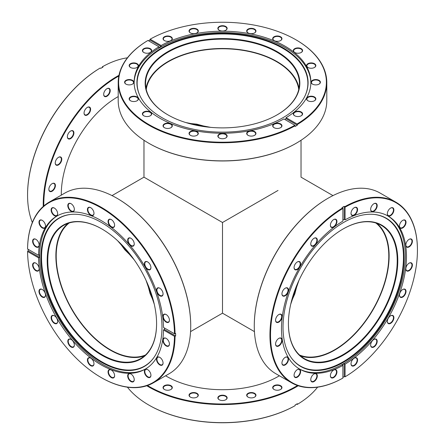 <?xml version="1.0" encoding="UTF-8"?>
<svg xmlns="http://www.w3.org/2000/svg" width="445" height="445" viewBox="0 0 445 445"><rect width="100%" height="100%" fill="white"/><g stroke="black" fill="none" stroke-linecap="round" stroke-linejoin="round"><path stroke-width="0.67" d="M134.234 259.88L117.602 240.712M154.282 304.235L145.999 280.25M69.209 222.967A76.468 44.15 -120 0 0 61.154 285.034A76.468 44.15 -120 0 0 110.277 349.731A76.468 44.15 -120 0 0 145.448 355.021M299.001 280.25L290.719 304.235M299.552 355.021A76.468 44.15 120 0 0 334.723 349.731A76.468 44.15 120 0 0 383.846 285.034A76.468 44.15 120 0 0 375.791 222.967M185.826 122.553L210.73 127.37M298.745 89.512A76.468 44.15 0 0 0 276.573 61.694A76.468 44.15 0 0 0 195.984 51.503A76.468 44.15 0 0 0 146.255 89.512M190.56 331.62L222.5 313.18L222.5 222.5L143.969 177.16L143.969 140.281M278.03 190.438L222.5 222.5M351.661 224.814A77.347 44.656 -60 0 1 397.124 270.821A77.347 44.656 -60 0 1 334.551 359.449A77.347 44.656 -60 0 1 288.416 323.71A77.347 44.656 -60 0 1 343.106 228.98A77.347 44.656 -60 0 1 351.661 224.814M288.416 323.537A76.935 44.417 120 0 0 304.347 358.592A76.935 44.417 120 0 0 334.306 358.92A76.935 44.417 120 0 0 391.289 292.499A76.935 44.417 120 0 0 381.282 225.337A76.935 44.417 120 0 0 351.328 225.009A76.935 44.417 120 0 0 342.962 229.064M254.273 325.835A103.885 59.98 -60 0 1 254.273 325.662A103.885 59.98 -60 0 1 327.731 198.431A103.885 59.98 -60 0 1 327.876 198.348M395.839 202.147L380.169 193.097A104.297 60.214 120 0 0 339.557 192.652A104.297 60.214 120 0 0 328.021 198.264A104.297 60.214 120 0 0 254.273 326.001A104.297 60.214 120 0 0 275.872 373.744L291.542 382.789A104.297 60.214 -60 0 1 275.349 299.919A104.297 60.214 -60 0 1 342.594 207.948L342.016 207.615A104.297 60.214 -60 0 1 344.202 206.352L344.78 206.686A104.297 60.214 -60 0 1 355.227 201.696A104.297 60.214 -60 0 1 395.839 202.147A104.297 60.214 -60 0 1 417.438 249.89A104.297 60.214 -60 0 1 417.438 250.057M314.554 373.739A4.639 2.676 -60 0 1 317.279 376.498A4.639 2.676 -60 0 1 313.525 381.81A4.639 2.676 -60 0 1 310.76 379.668A4.639 2.676 -60 0 1 314.042 373.989A4.639 2.676 -60 0 1 314.554 373.739M310.76 379.541A4.328 2.498 120 0 0 311.656 381.398A4.328 2.498 120 0 0 313.341 381.415A4.328 2.498 120 0 0 316.551 377.683A4.328 2.498 120 0 0 315.983 373.9A4.328 2.498 120 0 0 314.298 373.883A4.328 2.498 120 0 0 313.931 374.056M297.861 369.372A4.639 2.676 -60 0 1 300.586 372.131A4.639 2.676 -60 0 1 296.832 377.443A4.639 2.676 -60 0 1 294.067 375.302A4.639 2.676 -60 0 1 297.349 369.623A4.639 2.676 -60 0 1 297.861 369.372M294.067 375.174A4.328 2.498 120 0 0 294.963 377.032A4.328 2.498 120 0 0 296.648 377.049A4.328 2.498 120 0 0 299.858 373.316A4.328 2.498 120 0 0 299.29 369.534A4.328 2.498 120 0 0 297.605 369.517A4.328 2.498 120 0 0 297.238 369.689M279.354 338.122A4.639 2.676 -60 0 1 282.08 340.881A4.639 2.676 -60 0 1 278.331 346.193A4.639 2.676 -60 0 1 275.561 344.052A4.639 2.676 -60 0 1 278.843 338.372A4.639 2.676 -60 0 1 279.354 338.122M275.566 343.918A4.328 2.498 120 0 0 276.462 345.782A4.328 2.498 120 0 0 278.147 345.798A4.328 2.498 120 0 0 281.351 342.06A4.328 2.498 120 0 0 280.789 338.283A4.328 2.498 120 0 0 279.104 338.261A4.328 2.498 120 0 0 278.731 338.439M285.729 357.101A4.639 2.676 -60 0 1 288.455 359.86A4.639 2.676 -60 0 1 284.705 365.173A4.639 2.676 -60 0 1 281.941 363.031A4.639 2.676 -60 0 1 285.217 357.352A4.639 2.676 -60 0 1 285.729 357.101M281.941 362.897A4.328 2.498 120 0 0 282.836 364.761A4.328 2.498 120 0 0 284.522 364.778A4.328 2.498 120 0 0 287.726 361.04A4.328 2.498 120 0 0 287.164 357.263A4.328 2.498 120 0 0 285.479 357.24A4.328 2.498 120 0 0 285.106 357.418M279.354 314.292A4.639 2.676 -60 0 1 282.08 317.051A4.639 2.676 -60 0 1 278.331 322.369A4.639 2.676 -60 0 1 275.561 320.222A4.639 2.676 -60 0 1 278.843 314.543A4.639 2.676 -60 0 1 279.354 314.292M275.566 320.094A4.328 2.498 120 0 0 276.462 321.952A4.328 2.498 120 0 0 278.147 321.974A4.328 2.498 120 0 0 281.351 318.236A4.328 2.498 120 0 0 280.789 314.454A4.328 2.498 120 0 0 279.104 314.437A4.328 2.498 120 0 0 278.731 314.609M285.729 287.954A4.639 2.676 -60 0 1 288.455 290.713A4.639 2.676 -60 0 1 284.705 296.025A4.639 2.676 -60 0 1 281.941 293.884A4.639 2.676 -60 0 1 285.217 288.204A4.639 2.676 -60 0 1 285.729 287.954M281.941 293.756A4.328 2.498 120 0 0 282.836 295.614A4.328 2.498 120 0 0 284.522 295.63A4.328 2.498 120 0 0 287.726 291.892A4.328 2.498 120 0 0 287.164 288.115A4.328 2.498 120 0 0 285.479 288.099A4.328 2.498 120 0 0 285.106 288.271M297.861 261.677A4.639 2.676 -60 0 1 300.586 264.436A4.639 2.676 -60 0 1 296.832 269.748A4.639 2.676 -60 0 1 294.067 267.606A4.639 2.676 -60 0 1 297.349 261.927A4.639 2.676 -60 0 1 297.861 261.677M294.067 267.473A4.328 2.498 120 0 0 294.963 269.336A4.328 2.498 120 0 0 296.648 269.353A4.328 2.498 120 0 0 299.858 265.615A4.328 2.498 120 0 0 299.29 261.838A4.328 2.498 120 0 0 297.605 261.816A4.328 2.498 120 0 0 297.238 261.994M314.554 238.031A4.639 2.676 -60 0 1 317.279 240.79A4.639 2.676 -60 0 1 313.525 246.107A4.639 2.676 -60 0 1 310.76 243.96A4.639 2.676 -60 0 1 314.042 238.281A4.639 2.676 -60 0 1 314.554 238.031M310.76 243.832A4.328 2.498 120 0 0 311.656 245.69A4.328 2.498 120 0 0 313.341 245.712A4.328 2.498 120 0 0 316.551 241.974A4.328 2.498 120 0 0 315.983 238.192A4.328 2.498 120 0 0 314.298 238.175A4.328 2.498 120 0 0 313.931 238.348M334.178 219.34A4.639 2.676 -60 0 1 336.904 222.1A4.639 2.676 -60 0 1 333.149 227.412A4.639 2.676 -60 0 1 330.385 225.27A4.639 2.676 -60 0 1 333.667 219.591A4.639 2.676 -60 0 1 334.178 219.34M330.385 225.142A4.328 2.498 120 0 0 331.28 227A4.328 2.498 120 0 0 332.966 227.017A4.328 2.498 120 0 0 336.175 223.279A4.328 2.498 120 0 0 335.608 219.502A4.328 2.498 120 0 0 333.922 219.485A4.328 2.498 120 0 0 333.555 219.658M354.81 207.426A4.639 2.676 -60 0 1 357.535 210.185A4.639 2.676 -60 0 1 353.786 215.502A4.639 2.676 -60 0 1 351.016 213.355A4.639 2.676 -60 0 1 354.298 207.676A4.639 2.676 -60 0 1 354.81 207.426M351.022 213.227A4.328 2.498 120 0 0 351.917 215.085A4.328 2.498 120 0 0 353.603 215.102A4.328 2.498 120 0 0 356.807 211.369A4.328 2.498 120 0 0 356.245 207.587A4.328 2.498 120 0 0 354.559 207.57A4.328 2.498 120 0 0 354.187 207.743M374.434 203.46A4.639 2.676 -60 0 1 377.16 206.219A4.639 2.676 -60 0 1 373.411 211.531A4.639 2.676 -60 0 1 370.641 209.389A4.639 2.676 -60 0 1 373.922 203.71A4.639 2.676 -60 0 1 374.434 203.46M370.646 209.261A4.328 2.498 120 0 0 371.542 211.119A4.328 2.498 120 0 0 373.227 211.136A4.328 2.498 120 0 0 376.431 207.398A4.328 2.498 120 0 0 375.869 203.621A4.328 2.498 120 0 0 374.184 203.604A4.328 2.498 120 0 0 373.811 203.777M391.127 207.826A4.639 2.676 -60 0 1 393.853 210.585A4.639 2.676 -60 0 1 390.104 215.897A4.639 2.676 -60 0 1 387.334 213.756A4.639 2.676 -60 0 1 390.615 208.076A4.639 2.676 -60 0 1 391.127 207.826M387.339 213.628A4.328 2.498 120 0 0 388.235 215.486A4.328 2.498 120 0 0 389.92 215.502A4.328 2.498 120 0 0 393.124 211.764A4.328 2.498 120 0 0 392.562 207.987A4.328 2.498 120 0 0 390.877 207.971A4.328 2.498 120 0 0 390.504 208.143M403.259 220.103A4.639 2.676 -60 0 1 405.985 222.862A4.639 2.676 -60 0 1 402.23 228.174A4.639 2.676 -60 0 1 399.465 226.032A4.639 2.676 -60 0 1 402.742 220.353A4.639 2.676 -60 0 1 403.259 220.103M399.465 225.899A4.328 2.498 120 0 0 400.361 227.757A4.328 2.498 120 0 0 402.046 227.779A4.328 2.498 120 0 0 405.25 224.041A4.328 2.498 120 0 0 404.689 220.264A4.328 2.498 120 0 0 403.003 220.242A4.328 2.498 120 0 0 402.63 220.414M409.634 239.082A4.639 2.676 -60 0 1 412.359 241.835A4.639 2.676 -60 0 1 408.605 247.153A4.639 2.676 -60 0 1 405.84 245.011A4.639 2.676 -60 0 1 409.122 239.327A4.639 2.676 -60 0 1 409.634 239.082M405.84 244.878A4.328 2.498 120 0 0 406.736 246.736A4.328 2.498 120 0 0 408.421 246.758A4.328 2.498 120 0 0 411.631 243.02A4.328 2.498 120 0 0 411.063 239.243A4.328 2.498 120 0 0 409.378 239.221A4.328 2.498 120 0 0 409.011 239.393M409.634 262.906A4.639 2.676 -60 0 1 412.359 265.665A4.639 2.676 -60 0 1 408.605 270.977A4.639 2.676 -60 0 1 405.84 268.836A4.639 2.676 -60 0 1 409.122 263.156A4.639 2.676 -60 0 1 409.634 262.906M405.84 268.708A4.328 2.498 120 0 0 406.736 270.566A4.328 2.498 120 0 0 408.421 270.582A4.328 2.498 120 0 0 411.631 266.844A4.328 2.498 120 0 0 411.063 263.067A4.328 2.498 120 0 0 409.378 263.051A4.328 2.498 120 0 0 409.011 263.223M403.259 289.244A4.639 2.676 -60 0 1 405.985 292.003A4.639 2.676 -60 0 1 402.23 297.321A4.639 2.676 -60 0 1 399.465 295.174A4.639 2.676 -60 0 1 402.742 289.495A4.639 2.676 -60 0 1 403.259 289.244M399.465 295.046A4.328 2.498 120 0 0 400.361 296.904A4.328 2.498 120 0 0 402.046 296.926A4.328 2.498 120 0 0 405.25 293.188A4.328 2.498 120 0 0 404.689 289.406A4.328 2.498 120 0 0 403.003 289.389A4.328 2.498 120 0 0 402.63 289.561M391.127 315.527A4.639 2.676 -60 0 1 393.853 318.286A4.639 2.676 -60 0 1 390.104 323.598A4.639 2.676 -60 0 1 387.334 321.457A4.639 2.676 -60 0 1 390.615 315.772A4.639 2.676 -60 0 1 391.127 315.527M387.339 321.323A4.328 2.498 120 0 0 388.235 323.181A4.328 2.498 120 0 0 389.92 323.204A4.328 2.498 120 0 0 393.124 319.466A4.328 2.498 120 0 0 392.562 315.689A4.328 2.498 120 0 0 390.877 315.666A4.328 2.498 120 0 0 390.504 315.839M374.434 339.168A4.639 2.676 -60 0 1 377.16 341.927A4.639 2.676 -60 0 1 373.411 347.239A4.639 2.676 -60 0 1 370.641 345.098A4.639 2.676 -60 0 1 373.922 339.418A4.639 2.676 -60 0 1 374.434 339.168M370.646 344.97A4.328 2.498 120 0 0 371.542 346.827A4.328 2.498 120 0 0 373.227 346.844A4.328 2.498 120 0 0 376.431 343.106A4.328 2.498 120 0 0 375.869 339.329A4.328 2.498 120 0 0 374.184 339.312A4.328 2.498 120 0 0 373.811 339.485M354.81 357.858A4.639 2.676 -60 0 1 357.535 360.617A4.639 2.676 -60 0 1 353.786 365.935A4.639 2.676 -60 0 1 351.016 363.788A4.639 2.676 -60 0 1 354.298 358.108A4.639 2.676 -60 0 1 354.81 357.858M351.022 363.66A4.328 2.498 120 0 0 351.917 365.517A4.328 2.498 120 0 0 353.603 365.54A4.328 2.498 120 0 0 356.807 361.802A4.328 2.498 120 0 0 356.245 358.019A4.328 2.498 120 0 0 354.559 358.003A4.328 2.498 120 0 0 354.187 358.175M334.178 369.773A4.639 2.676 -60 0 1 336.904 372.532A4.639 2.676 -60 0 1 333.149 377.844A4.639 2.676 -60 0 1 330.385 375.702A4.639 2.676 -60 0 1 333.667 370.023A4.639 2.676 -60 0 1 334.178 369.773M330.385 375.574A4.328 2.498 120 0 0 331.28 377.432A4.328 2.498 120 0 0 332.966 377.449A4.328 2.498 120 0 0 336.175 373.711A4.328 2.498 120 0 0 335.608 369.934A4.328 2.498 120 0 0 333.922 369.917A4.328 2.498 120 0 0 333.555 370.09M353.013 217.894A85.59 49.417 -60 0 1 373.883 214.395A85.59 49.417 -60 0 1 400.578 282.831A85.59 49.417 -60 0 1 334.078 366.875A85.59 49.417 -60 0 1 291.175 357.652A85.59 49.417 -60 0 1 293.639 281.657A85.59 49.417 -60 0 1 353.013 217.894M373.622 214.373A85.368 49.284 -60 0 1 399.944 282.798A85.368 49.284 -60 0 1 333.661 366.424A85.368 49.284 -60 0 1 291.024 357.441M387.589 215.775A88.371 51.025 -60 0 1 398.32 293.11A88.371 51.025 -60 0 1 333.055 368.883A88.371 51.025 -60 0 1 299.224 368.833M342.594 207.948L342.889 208.455L342.889 221.12A88.371 51.025 -60 0 0 286.04 299.057A88.371 51.025 -60 0 0 299.797 369.172A88.371 51.025 -60 0 0 334.206 369.55A88.371 51.025 -60 0 0 342.889 365.412L342.016 364.911A88.371 51.025 120 0 0 344.202 363.648L345.075 364.149A88.371 51.025 -60 0 0 401.918 286.213A88.371 51.025 -60 0 0 388.168 216.103A88.371 51.025 -60 0 0 353.758 215.725A88.371 51.025 -60 0 0 345.075 219.858L345.075 207.192L344.78 206.686M342.889 208.455A103.885 59.98 120 0 0 270.71 328.916A103.885 59.98 120 0 0 332.487 383.05A103.885 59.98 120 0 0 342.889 378.078L342.594 378.25A104.297 60.214 -60 0 1 332.154 383.24A104.297 60.214 -60 0 1 291.542 382.789M300.52 355.883A76.935 44.417 120 0 0 326.218 354.248A76.935 44.417 120 0 0 381.832 291.525A76.935 44.417 120 0 0 377.026 223.373M342.889 365.412L342.889 378.078M345.075 207.192A103.885 59.98 120 0 1 417.438 250.229A103.885 59.98 120 0 1 345.075 376.815L344.202 376.648A104.297 60.214 -60 0 1 342.889 377.416M345.075 376.815L345.075 364.149M345.075 219.858L344.202 219.357A88.371 51.025 120 0 0 342.889 220.103M344.202 376.648L344.202 363.648M344.202 219.357L344.202 206.352M61.31 195.133A79.149 45.696 -60 0 1 61.304 194.059A79.149 45.696 -60 0 1 108.513 102.973A79.149 45.696 -60 0 1 117.269 97.121A79.149 45.696 -60 0 1 118.203 96.593A78.737 45.457 120 0 0 117.124 97.205M118.815 76.05A103.885 59.98 120 0 0 105.776 84.606A103.885 59.98 120 0 0 43.827 205.929M43.254 206.436A104.297 60.214 -60 0 1 105.443 84.127A104.297 60.214 -60 0 1 118.965 75.305M86.814 107.735A4.639 2.676 -60 0 1 87.331 107.39A4.639 2.676 -60 0 1 90.596 108.992A4.639 2.676 -60 0 1 87.843 114.621A4.639 2.676 -60 0 1 84.049 113.075A4.639 2.676 -60 0 1 86.814 107.735M84.049 112.941A4.328 2.498 120 0 0 84.945 114.799A4.328 2.498 120 0 0 87.587 114.265A4.328 2.498 120 0 0 90.023 110.466A4.328 2.498 120 0 0 89.273 107.306A4.328 2.498 120 0 0 87.22 107.456M70.121 131.375A4.639 2.676 -60 0 1 70.638 131.036A4.639 2.676 -60 0 1 73.903 132.638A4.639 2.676 -60 0 1 71.15 138.267A4.639 2.676 -60 0 1 67.356 136.715A4.639 2.676 -60 0 1 70.121 131.375M67.356 136.587A4.328 2.498 120 0 0 68.252 138.445A4.328 2.498 120 0 0 70.894 137.911A4.328 2.498 120 0 0 73.33 134.106A4.328 2.498 120 0 0 72.579 130.947A4.328 2.498 120 0 0 70.527 131.103M51.62 183.996A4.639 2.676 -60 0 1 52.132 183.652A4.639 2.676 -60 0 1 55.402 185.254A4.639 2.676 -60 0 1 52.644 190.883A4.639 2.676 -60 0 1 48.85 189.336A4.639 2.676 -60 0 1 51.62 183.996M48.855 189.203A4.328 2.498 120 0 0 49.745 191.061A4.328 2.498 120 0 0 52.393 190.527A4.328 2.498 120 0 0 54.824 186.728A4.328 2.498 120 0 0 54.079 183.568A4.328 2.498 120 0 0 52.02 183.718M57.995 157.658A4.639 2.676 -60 0 1 58.506 157.313A4.639 2.676 -60 0 1 61.777 158.915A4.639 2.676 -60 0 1 59.018 164.544A4.639 2.676 -60 0 1 55.23 162.992A4.639 2.676 -60 0 1 57.995 157.658M55.23 162.864A4.328 2.498 120 0 0 56.126 164.722A4.328 2.498 120 0 0 58.768 164.188A4.328 2.498 120 0 0 61.199 160.384A4.328 2.498 120 0 0 60.453 157.224A4.328 2.498 120 0 0 58.395 157.38M106.438 89.045A4.639 2.676 -60 0 1 106.95 88.7A4.639 2.676 -60 0 1 110.221 90.302A4.639 2.676 -60 0 1 107.468 95.931A4.639 2.676 -60 0 1 103.674 94.379A4.639 2.676 -60 0 1 106.438 89.045M103.674 94.251A4.328 2.498 120 0 0 104.569 96.109A4.328 2.498 120 0 0 107.212 95.575A4.328 2.498 120 0 0 109.642 91.77A4.328 2.498 120 0 0 108.897 88.611A4.328 2.498 120 0 0 106.839 88.766M27.562 194.943A103.885 59.98 -60 0 1 27.562 194.771A103.885 59.98 -60 0 1 89.528 75.222A103.885 59.98 -60 0 1 99.925 68.185L100.22 68.013A104.297 60.214 120 0 0 89.773 75.083A104.297 60.214 120 0 0 27.562 195.11A104.297 60.214 120 0 0 32.34 222.5M127.42 57.817A104.297 60.214 120 0 0 102.406 66.75L102.984 67.089A104.297 60.214 120 0 0 100.798 68.352L100.22 68.013M102.406 66.75L102.111 67.584M61.304 193.892A78.737 45.457 120 0 0 61.315 195.127M147.512 385.52A103.885 59.975 0 0 0 297.488 385.52M298.211 385.765A104.297 60.214 180 0 1 146.789 385.765M163.927 385.999A4.639 2.676 180 0 1 170.402 385.409A4.639 2.676 180 0 1 171.431 389.147A4.639 2.676 180 0 1 170.958 389.47A4.639 2.676 180 0 1 164.4 389.47A4.639 2.676 180 0 1 163.927 385.999M170.847 389.531A4.328 2.498 0 0 0 171.18 389.297A4.328 2.498 0 0 0 172.009 387.829A4.328 2.498 0 0 0 169.017 385.448A4.328 2.498 0 0 0 164.177 386.36A4.328 2.498 0 0 0 163.348 387.829A4.328 2.498 0 0 0 164.511 389.531M189.926 393.647A4.639 2.676 180 0 1 196.406 393.057A4.639 2.676 180 0 1 197.43 396.795A4.639 2.676 180 0 1 196.957 397.118A4.639 2.676 180 0 1 190.399 397.118A4.639 2.676 180 0 1 189.926 393.647M196.846 397.179A4.328 2.498 0 0 0 197.18 396.946A4.328 2.498 0 0 0 198.008 395.477A4.328 2.498 0 0 0 195.016 393.096A4.328 2.498 0 0 0 190.176 394.009A4.328 2.498 0 0 0 189.347 395.477A4.328 2.498 0 0 0 190.51 397.179M218.745 396.284A4.639 2.676 180 0 1 225.226 395.694A4.639 2.676 180 0 1 226.255 399.432A4.639 2.676 180 0 1 225.782 399.749A4.639 2.676 180 0 1 219.218 399.749A4.639 2.676 180 0 1 218.745 396.284M225.665 399.816A4.328 2.498 0 0 0 226.004 399.577A4.328 2.498 0 0 0 226.828 398.108A4.328 2.498 0 0 0 223.835 395.733A4.328 2.498 0 0 0 218.996 396.64A4.328 2.498 0 0 0 218.172 398.108A4.328 2.498 0 0 0 219.335 399.816M247.57 393.647A4.639 2.676 180 0 1 254.045 393.057A4.639 2.676 180 0 1 255.074 396.795A4.639 2.676 180 0 1 254.601 397.118A4.639 2.676 180 0 1 248.043 397.118A4.639 2.676 180 0 1 247.57 393.647M254.49 397.179A4.328 2.498 0 0 0 254.824 396.946A4.328 2.498 0 0 0 255.653 395.477A4.328 2.498 0 0 0 252.66 393.096A4.328 2.498 0 0 0 247.821 394.009A4.328 2.498 0 0 0 246.992 395.477A4.328 2.498 0 0 0 248.154 397.179M273.569 385.999A4.639 2.676 180 0 1 280.05 385.409A4.639 2.676 180 0 1 281.073 389.147A4.639 2.676 180 0 1 280.6 389.47A4.639 2.676 180 0 1 274.042 389.47A4.639 2.676 180 0 1 273.569 385.999M280.489 389.531A4.328 2.498 0 0 0 280.823 389.297A4.328 2.498 0 0 0 281.652 387.829A4.328 2.498 0 0 0 278.659 385.448A4.328 2.498 0 0 0 273.82 386.36A4.328 2.498 0 0 0 272.991 387.829A4.328 2.498 0 0 0 274.153 389.531M127.42 387.183A104.297 60.214 0 0 0 148.752 405.017A104.297 60.214 0 0 0 295.146 405.645L295.146 404.972A104.297 60.214 0 0 0 297.332 403.71L297.332 404.383A104.297 60.214 0 0 0 306.878 397.83A104.297 60.214 0 0 0 317.58 387.183M295.146 405.645L294.857 405.812A103.885 59.975 180 0 1 149.042 405.184A103.885 59.975 180 0 1 148.897 405.1M279.393 375.78A79.149 45.696 180 0 1 278.47 376.32A79.149 45.696 180 0 1 166.53 376.32A79.149 45.696 180 0 1 165.607 375.78M296.465 404.216L297.332 404.383M165.612 375.775A78.737 45.457 0 0 0 166.68 376.403M278.32 376.403A78.737 45.457 0 0 0 279.388 375.775M177.038 47.109A77.347 44.656 180 0 1 281.312 54.234A77.347 44.656 180 0 1 277.19 114.81A77.347 44.656 180 0 1 267.962 119.36A77.347 44.656 180 0 1 167.81 114.81A77.347 44.656 180 0 1 177.038 47.109M277.046 114.893A76.935 44.417 0 0 0 299.435 83.571A76.935 44.417 0 0 0 257.427 43.994A76.935 44.417 0 0 0 177.277 47.637A76.935 44.417 0 0 0 145.565 83.571A76.935 44.417 0 0 0 167.954 114.893M296.103 143.318A103.885 59.975 180 0 1 295.958 143.401A103.885 59.975 180 0 1 283.56 149.514A103.885 59.975 180 0 1 149.042 143.401A103.885 59.975 180 0 1 148.897 143.318M118.203 82.564L118.203 100.653A104.297 60.214 0 0 0 148.752 143.229A104.297 60.214 0 0 0 283.804 149.37A104.297 60.214 0 0 0 296.248 143.229A104.297 60.214 0 0 0 326.797 100.653L326.797 82.564A104.297 60.214 180 0 1 297.332 124.505L297.332 125.178A104.297 60.214 180 0 1 295.146 126.441L295.146 125.768A104.297 60.214 180 0 1 283.804 131.275A104.297 60.214 180 0 1 175.152 136.215A104.297 60.214 180 0 1 118.203 82.564A104.297 60.214 180 0 1 147.668 40.617L147.957 40.45L158.926 46.786A88.371 51.019 180 0 0 134.129 82.225A88.371 51.019 180 0 0 182.378 127.687A88.371 51.019 180 0 0 274.443 123.504A88.371 51.019 180 0 0 283.888 118.926L294.857 125.262L295.146 125.768M248.594 131.269A4.639 2.676 180 0 1 254.846 131.698A4.639 2.676 180 0 1 254.601 135.33A4.639 2.676 180 0 1 254.045 135.603A4.639 2.676 180 0 1 248.043 135.33A4.639 2.676 180 0 1 248.594 131.269M254.49 135.397A4.328 2.498 0 0 0 255.653 133.689A4.328 2.498 0 0 0 253.288 131.464A4.328 2.498 0 0 0 248.777 131.67A4.328 2.498 0 0 0 246.992 133.689A4.328 2.498 0 0 0 248.154 135.397M219.774 133.906A4.639 2.676 180 0 1 226.027 134.334A4.639 2.676 180 0 1 225.782 137.967A4.639 2.676 180 0 1 225.226 138.239A4.639 2.676 180 0 1 219.218 137.967A4.639 2.676 180 0 1 219.774 133.906M225.665 138.028A4.328 2.498 0 0 0 226.828 136.326A4.328 2.498 0 0 0 224.464 134.101A4.328 2.498 0 0 0 219.958 134.307A4.328 2.498 0 0 0 218.172 136.326A4.328 2.498 0 0 0 219.335 138.028M164.95 123.621A4.639 2.676 180 0 1 171.203 124.049A4.639 2.676 180 0 1 170.958 127.682A4.639 2.676 180 0 1 170.402 127.954A4.639 2.676 180 0 1 164.4 127.682A4.639 2.676 180 0 1 164.95 123.621M170.847 127.748A4.328 2.498 0 0 0 172.009 126.041A4.328 2.498 0 0 0 169.645 123.816A4.328 2.498 0 0 0 165.134 124.022A4.328 2.498 0 0 0 163.348 126.041A4.328 2.498 0 0 0 164.511 127.748M190.955 131.269A4.639 2.676 180 0 1 197.207 131.698A4.639 2.676 180 0 1 196.957 135.33A4.639 2.676 180 0 1 196.406 135.603A4.639 2.676 180 0 1 190.399 135.33A4.639 2.676 180 0 1 190.955 131.269M196.846 135.397A4.328 2.498 0 0 0 198.008 133.689A4.328 2.498 0 0 0 195.644 131.464A4.328 2.498 0 0 0 191.133 131.67A4.328 2.498 0 0 0 189.347 133.689A4.328 2.498 0 0 0 190.51 135.397M144.319 111.712A4.639 2.676 180 0 1 150.571 112.14A4.639 2.676 180 0 1 150.321 115.772A4.639 2.676 180 0 1 149.77 116.045A4.639 2.676 180 0 1 143.763 115.772A4.639 2.676 180 0 1 144.319 111.712M150.21 115.834A4.328 2.498 0 0 0 151.372 114.131A4.328 2.498 0 0 0 149.008 111.901A4.328 2.498 0 0 0 144.497 112.107A4.328 2.498 0 0 0 142.717 114.131A4.328 2.498 0 0 0 143.88 115.834M131.069 96.699A4.639 2.676 180 0 1 137.321 97.127A4.639 2.676 180 0 1 137.077 100.759A4.639 2.676 180 0 1 136.52 101.032A4.639 2.676 180 0 1 130.518 100.759A4.639 2.676 180 0 1 131.069 96.699M136.96 100.82A4.328 2.498 0 0 0 138.122 99.118A4.328 2.498 0 0 0 135.764 96.893A4.328 2.498 0 0 0 131.253 97.093A4.328 2.498 0 0 0 129.467 99.118A4.328 2.498 0 0 0 130.63 100.82M126.508 80.061A4.639 2.676 180 0 1 132.76 80.484A4.639 2.676 180 0 1 132.51 84.116A4.639 2.676 180 0 1 131.959 84.389A4.639 2.676 180 0 1 125.952 84.116A4.639 2.676 180 0 1 126.508 80.061M132.399 84.183A4.328 2.498 0 0 0 133.561 82.475A4.328 2.498 0 0 0 131.197 80.25A4.328 2.498 0 0 0 126.686 80.456A4.328 2.498 0 0 0 124.9 82.475A4.328 2.498 0 0 0 126.063 84.183M131.069 63.418A4.639 2.676 180 0 1 137.321 63.846A4.639 2.676 180 0 1 137.077 67.479A4.639 2.676 180 0 1 136.52 67.751A4.639 2.676 180 0 1 130.518 67.479A4.639 2.676 180 0 1 131.069 63.418M136.96 67.54A4.328 2.498 0 0 0 138.122 65.838A4.328 2.498 0 0 0 135.764 63.613A4.328 2.498 0 0 0 131.253 63.819A4.328 2.498 0 0 0 129.467 65.838A4.328 2.498 0 0 0 130.63 67.54M144.319 48.41A4.639 2.676 180 0 1 150.571 48.833A4.639 2.676 180 0 1 150.321 52.465A4.639 2.676 180 0 1 149.77 52.738A4.639 2.676 180 0 1 143.763 52.465A4.639 2.676 180 0 1 144.319 48.41M150.21 52.532A4.328 2.498 0 0 0 151.372 50.825A4.328 2.498 0 0 0 149.008 48.6A4.328 2.498 0 0 0 144.497 48.805A4.328 2.498 0 0 0 142.717 50.825A4.328 2.498 0 0 0 143.88 52.532M164.95 36.496A4.639 2.676 180 0 1 171.203 36.924A4.639 2.676 180 0 1 170.958 40.556A4.639 2.676 180 0 1 170.402 40.829A4.639 2.676 180 0 1 164.4 40.556A4.639 2.676 180 0 1 164.95 36.496M170.847 40.617A4.328 2.498 0 0 0 172.009 38.915A4.328 2.498 0 0 0 169.645 36.685A4.328 2.498 0 0 0 165.134 36.89A4.328 2.498 0 0 0 163.348 38.915A4.328 2.498 0 0 0 164.511 40.617M190.955 28.847A4.639 2.676 180 0 1 197.207 29.275A4.639 2.676 180 0 1 196.957 32.908A4.639 2.676 180 0 1 196.406 33.18A4.639 2.676 180 0 1 190.399 32.908A4.639 2.676 180 0 1 190.955 28.847M196.846 32.969A4.328 2.498 0 0 0 198.008 31.267A4.328 2.498 0 0 0 195.644 29.036A4.328 2.498 0 0 0 191.133 29.242A4.328 2.498 0 0 0 189.347 31.267A4.328 2.498 0 0 0 190.51 32.969M219.774 26.21A4.639 2.676 180 0 1 226.027 26.639A4.639 2.676 180 0 1 225.782 30.271A4.639 2.676 180 0 1 225.226 30.544A4.639 2.676 180 0 1 219.218 30.271A4.639 2.676 180 0 1 219.774 26.21M225.665 30.332A4.328 2.498 0 0 0 226.828 28.63A4.328 2.498 0 0 0 224.464 26.405A4.328 2.498 0 0 0 219.958 26.605A4.328 2.498 0 0 0 218.172 28.63A4.328 2.498 0 0 0 219.335 30.332M248.594 28.847A4.639 2.676 180 0 1 254.846 29.275A4.639 2.676 180 0 1 254.601 32.908A4.639 2.676 180 0 1 254.045 33.18A4.639 2.676 180 0 1 248.043 32.908A4.639 2.676 180 0 1 248.594 28.847M254.49 32.969A4.328 2.498 0 0 0 255.653 31.267A4.328 2.498 0 0 0 253.288 29.036A4.328 2.498 0 0 0 248.777 29.242A4.328 2.498 0 0 0 246.992 31.267A4.328 2.498 0 0 0 248.154 32.969M274.598 36.496A4.639 2.676 180 0 1 280.851 36.924A4.639 2.676 180 0 1 280.6 40.556A4.639 2.676 180 0 1 280.05 40.829A4.639 2.676 180 0 1 274.042 40.556A4.639 2.676 180 0 1 274.598 36.496M280.489 40.617A4.328 2.498 0 0 0 281.652 38.915A4.328 2.498 0 0 0 279.288 36.685A4.328 2.498 0 0 0 274.776 36.89A4.328 2.498 0 0 0 272.991 38.915A4.328 2.498 0 0 0 274.153 40.617M295.23 48.41A4.639 2.676 180 0 1 301.482 48.833A4.639 2.676 180 0 1 301.237 52.465A4.639 2.676 180 0 1 300.681 52.738A4.639 2.676 180 0 1 294.679 52.465A4.639 2.676 180 0 1 295.23 48.41M301.12 52.532A4.328 2.498 0 0 0 302.283 50.825A4.328 2.498 0 0 0 299.919 48.6A4.328 2.498 0 0 0 295.413 48.805A4.328 2.498 0 0 0 293.628 50.825A4.328 2.498 0 0 0 294.79 52.532M308.48 63.418A4.639 2.676 180 0 1 314.732 63.846A4.639 2.676 180 0 1 314.482 67.479A4.639 2.676 180 0 1 313.931 67.751A4.639 2.676 180 0 1 307.923 67.479A4.639 2.676 180 0 1 308.48 63.418M314.37 67.54A4.328 2.498 0 0 0 315.533 65.838A4.328 2.498 0 0 0 313.169 63.613A4.328 2.498 0 0 0 308.658 63.819A4.328 2.498 0 0 0 306.878 65.838A4.328 2.498 0 0 0 308.04 67.54M313.041 80.061A4.639 2.676 180 0 1 319.293 80.484A4.639 2.676 180 0 1 319.048 84.116A4.639 2.676 180 0 1 318.492 84.389A4.639 2.676 180 0 1 312.49 84.116A4.639 2.676 180 0 1 313.041 80.061M318.937 84.183A4.328 2.498 0 0 0 320.1 82.475A4.328 2.498 0 0 0 317.736 80.25A4.328 2.498 0 0 0 313.224 80.456A4.328 2.498 0 0 0 311.439 82.475A4.328 2.498 0 0 0 312.601 84.183M308.48 96.699A4.639 2.676 180 0 1 314.732 97.127A4.639 2.676 180 0 1 314.482 100.759A4.639 2.676 180 0 1 313.931 101.032A4.639 2.676 180 0 1 307.923 100.759A4.639 2.676 180 0 1 308.48 96.699M314.37 100.82A4.328 2.498 0 0 0 315.533 99.118A4.328 2.498 0 0 0 313.169 96.893A4.328 2.498 0 0 0 308.658 97.093A4.328 2.498 0 0 0 306.878 99.118A4.328 2.498 0 0 0 308.04 100.82M295.23 111.712A4.639 2.676 180 0 1 301.482 112.14A4.639 2.676 180 0 1 301.237 115.772A4.639 2.676 180 0 1 300.681 116.045A4.639 2.676 180 0 1 294.679 115.772A4.639 2.676 180 0 1 295.23 111.712M301.12 115.834A4.328 2.498 0 0 0 302.283 114.131A4.328 2.498 0 0 0 299.919 111.901A4.328 2.498 0 0 0 295.413 112.107A4.328 2.498 0 0 0 293.628 114.131A4.328 2.498 0 0 0 294.79 115.834M274.598 123.621A4.639 2.676 180 0 1 280.851 124.049A4.639 2.676 180 0 1 280.6 127.682A4.639 2.676 180 0 1 280.05 127.954A4.639 2.676 180 0 1 274.042 127.682A4.639 2.676 180 0 1 274.598 123.621M280.489 127.748A4.328 2.498 0 0 0 281.652 126.041A4.328 2.498 0 0 0 279.288 123.816A4.328 2.498 0 0 0 274.776 124.022A4.328 2.498 0 0 0 272.991 126.041A4.328 2.498 0 0 0 274.153 127.748M172.193 42.753A85.59 49.417 180 0 1 270.927 41.986A85.59 49.417 180 0 1 305.209 95.447A85.59 49.417 180 0 1 272.807 122.709A85.59 49.417 180 0 1 139.791 95.447A85.59 49.417 180 0 1 172.193 42.753M139.902 95.686A85.368 49.284 180 0 1 172.321 43.36A85.368 49.284 180 0 1 270.627 42.525A85.368 49.284 180 0 1 305.098 95.686M134.134 82.892A88.371 51.019 180 0 1 170.557 42.281A88.371 51.019 180 0 1 262.105 37.947A88.371 51.019 180 0 1 310.866 82.892M284.772 119.438A88.371 51.019 0 0 0 286.074 118.676L286.074 117.669A88.371 51.019 180 0 0 310.871 82.225A88.371 51.019 180 0 0 262.622 36.763A88.371 51.019 180 0 0 170.557 40.946A88.371 51.019 180 0 0 161.112 45.524L150.143 39.188L149.854 40.028A104.297 60.214 180 0 0 148.535 40.784M299.007 88.243A76.935 44.417 0 0 0 177.277 56.977A76.935 44.417 0 0 0 145.993 88.243M147.957 40.45A103.885 59.975 0 0 0 144.008 121.513A103.885 59.975 0 0 0 283.56 130.747A103.885 59.975 0 0 0 294.857 125.262M296.103 39.9A104.297 60.214 180 0 1 296.248 39.983A104.297 60.214 180 0 1 326.797 82.564M297.332 124.505L297.043 123.999A103.885 59.975 0 0 0 295.958 39.816A103.885 59.975 0 0 0 150.143 39.188M297.043 123.999L286.074 117.669M161.112 45.524L161.112 46.53A88.371 51.019 0 0 0 158.926 47.793L158.926 46.786M297.332 125.178L286.074 118.676M161.112 46.53L149.854 40.028M155.911 333.199A77.347 44.656 60 0 1 93.339 349.57A77.347 44.656 60 0 1 47.876 251.063A77.347 44.656 60 0 1 101.894 228.98A77.347 44.656 60 0 1 156.584 323.71A77.347 44.656 60 0 1 155.911 333.199M102.038 229.064A76.935 44.417 -120 0 0 63.718 225.337A76.935 44.417 -120 0 0 48.455 251.114A76.935 44.417 -120 0 0 77.486 333.672A76.935 44.417 -120 0 0 140.653 358.592A76.935 44.417 -120 0 0 155.917 332.81A76.935 44.417 -120 0 0 156.584 323.537M117.124 198.348A103.885 59.98 60 0 1 117.269 198.431A103.885 59.98 60 0 1 190.727 325.662A103.885 59.98 60 0 1 190.727 325.835M153.458 382.789L169.128 373.744A104.297 60.214 -120 0 0 189.82 338.801A104.297 60.214 -120 0 0 190.727 326.001A104.297 60.214 -120 0 0 116.979 198.264A104.297 60.214 -120 0 0 64.831 193.097L49.161 202.147A104.297 60.214 60 0 1 129.028 229.553A104.297 60.214 60 0 1 175.052 333.778L175.636 333.444A104.297 60.214 60 0 1 175.636 335.969L175.052 336.303A104.297 60.214 60 0 1 174.151 347.845A104.297 60.214 60 0 1 153.458 382.789A104.297 60.214 60 0 1 101.31 377.627A104.297 60.214 60 0 1 101.165 377.544M45.496 226.6A4.639 2.676 60 0 1 41.741 227.579A4.639 2.676 60 0 1 39.015 221.677A4.639 2.676 60 0 1 42.258 220.353A4.639 2.676 60 0 1 45.535 226.032A4.639 2.676 60 0 1 45.496 226.6M42.37 220.414A4.328 2.498 -120 0 0 40.311 220.264A4.328 2.498 -120 0 0 39.449 221.71A4.328 2.498 -120 0 0 41.085 226.355A4.328 2.498 -120 0 0 44.639 227.757A4.328 2.498 -120 0 0 45.496 226.31A4.328 2.498 -120 0 0 45.535 225.899M57.622 214.323A4.639 2.676 60 0 1 53.873 215.308A4.639 2.676 60 0 1 51.147 209.4A4.639 2.676 60 0 1 54.385 208.076A4.639 2.676 60 0 1 57.666 213.756A4.639 2.676 60 0 1 57.622 214.323M54.496 208.143A4.328 2.498 -120 0 0 52.438 207.987A4.328 2.498 -120 0 0 51.581 209.439A4.328 2.498 -120 0 0 53.216 214.084A4.328 2.498 -120 0 0 56.765 215.486A4.328 2.498 -120 0 0 57.627 214.034A4.328 2.498 -120 0 0 57.661 213.628M93.939 213.928A4.639 2.676 60 0 1 90.19 214.907A4.639 2.676 60 0 1 87.465 209A4.639 2.676 60 0 1 90.702 207.676A4.639 2.676 60 0 1 93.984 213.355A4.639 2.676 60 0 1 93.939 213.928M90.813 207.743A4.328 2.498 -120 0 0 88.755 207.587A4.328 2.498 -120 0 0 87.899 209.039A4.328 2.498 -120 0 0 89.528 213.683A4.328 2.498 -120 0 0 93.083 215.085A4.328 2.498 -120 0 0 93.945 213.633A4.328 2.498 -120 0 0 93.978 213.227M74.315 209.957A4.639 2.676 60 0 1 70.566 210.941A4.639 2.676 60 0 1 67.84 205.034A4.639 2.676 60 0 1 71.078 203.71A4.639 2.676 60 0 1 74.36 209.389A4.639 2.676 60 0 1 74.315 209.957M71.189 203.777A4.328 2.498 -120 0 0 69.131 203.621A4.328 2.498 -120 0 0 68.274 205.073A4.328 2.498 -120 0 0 69.91 209.717A4.328 2.498 -120 0 0 73.458 211.119A4.328 2.498 -120 0 0 74.321 209.667A4.328 2.498 -120 0 0 74.354 209.261M114.576 225.838A4.639 2.676 60 0 1 110.822 226.822A4.639 2.676 60 0 1 108.096 220.915A4.639 2.676 60 0 1 111.333 219.591A4.639 2.676 60 0 1 114.615 225.27A4.639 2.676 60 0 1 114.576 225.838M111.445 219.658A4.328 2.498 -120 0 0 109.392 219.502A4.328 2.498 -120 0 0 108.53 220.954A4.328 2.498 -120 0 0 110.165 225.598A4.328 2.498 -120 0 0 113.72 227A4.328 2.498 -120 0 0 114.576 225.548A4.328 2.498 -120 0 0 114.615 225.142M134.201 244.533A4.639 2.676 60 0 1 130.446 245.512A4.639 2.676 60 0 1 127.721 239.605A4.639 2.676 60 0 1 130.958 238.281A4.639 2.676 60 0 1 134.24 243.96A4.639 2.676 60 0 1 134.201 244.533M131.069 238.348A4.328 2.498 -120 0 0 129.017 238.192A4.328 2.498 -120 0 0 128.154 239.644A4.328 2.498 -120 0 0 129.79 244.288A4.328 2.498 -120 0 0 133.344 245.69A4.328 2.498 -120 0 0 134.201 244.238A4.328 2.498 -120 0 0 134.24 243.832M150.894 268.174A4.639 2.676 60 0 1 147.139 269.153A4.639 2.676 60 0 1 144.414 263.251A4.639 2.676 60 0 1 147.651 261.927A4.639 2.676 60 0 1 150.933 267.606A4.639 2.676 60 0 1 150.894 268.174M147.762 261.994A4.328 2.498 -120 0 0 145.71 261.838A4.328 2.498 -120 0 0 144.847 263.29A4.328 2.498 -120 0 0 146.483 267.935A4.328 2.498 -120 0 0 150.037 269.336A4.328 2.498 -120 0 0 150.894 267.884A4.328 2.498 -120 0 0 150.933 267.473M163.02 294.451A4.639 2.676 60 0 1 159.271 295.435A4.639 2.676 60 0 1 156.545 289.528A4.639 2.676 60 0 1 159.783 288.204A4.639 2.676 60 0 1 163.059 293.884A4.639 2.676 60 0 1 163.02 294.451M159.894 288.271A4.328 2.498 -120 0 0 157.836 288.115A4.328 2.498 -120 0 0 156.979 289.567A4.328 2.498 -120 0 0 158.609 294.212A4.328 2.498 -120 0 0 162.164 295.614A4.328 2.498 -120 0 0 163.026 294.162A4.328 2.498 -120 0 0 163.059 293.756M169.395 320.795A4.639 2.676 60 0 1 165.646 321.774A4.639 2.676 60 0 1 162.92 315.867A4.639 2.676 60 0 1 166.157 314.543A4.639 2.676 60 0 1 169.439 320.222A4.639 2.676 60 0 1 169.395 320.795M166.269 314.609A4.328 2.498 -120 0 0 164.211 314.454A4.328 2.498 -120 0 0 163.354 315.906A4.328 2.498 -120 0 0 164.989 320.55A4.328 2.498 -120 0 0 168.538 321.952A4.328 2.498 -120 0 0 169.4 320.506A4.328 2.498 -120 0 0 169.434 320.094M169.395 344.619A4.639 2.676 60 0 1 165.646 345.604A4.639 2.676 60 0 1 162.92 339.696A4.639 2.676 60 0 1 166.157 338.372A4.639 2.676 60 0 1 169.439 344.052A4.639 2.676 60 0 1 169.395 344.619M166.269 338.439A4.328 2.498 -120 0 0 164.211 338.283A4.328 2.498 -120 0 0 163.354 339.735A4.328 2.498 -120 0 0 164.989 344.38A4.328 2.498 -120 0 0 168.538 345.782A4.328 2.498 -120 0 0 169.4 344.33A4.328 2.498 -120 0 0 169.434 343.918M163.02 363.598A4.639 2.676 60 0 1 159.271 364.577A4.639 2.676 60 0 1 156.545 358.676A4.639 2.676 60 0 1 159.783 357.352A4.639 2.676 60 0 1 163.059 363.031A4.639 2.676 60 0 1 163.02 363.598M159.894 357.418A4.328 2.498 -120 0 0 157.836 357.263A4.328 2.498 -120 0 0 156.979 358.709A4.328 2.498 -120 0 0 158.609 363.359A4.328 2.498 -120 0 0 162.164 364.761A4.328 2.498 -120 0 0 163.026 363.309A4.328 2.498 -120 0 0 163.059 362.897M150.894 375.869A4.639 2.676 60 0 1 147.139 376.854A4.639 2.676 60 0 1 144.414 370.946A4.639 2.676 60 0 1 147.651 369.623A4.639 2.676 60 0 1 150.933 375.302A4.639 2.676 60 0 1 150.894 375.869M147.762 369.689A4.328 2.498 -120 0 0 145.71 369.534A4.328 2.498 -120 0 0 144.847 370.985A4.328 2.498 -120 0 0 146.483 375.63A4.328 2.498 -120 0 0 150.037 377.032A4.328 2.498 -120 0 0 150.894 375.58A4.328 2.498 -120 0 0 150.933 375.174M134.201 380.241A4.639 2.676 60 0 1 130.446 381.22A4.639 2.676 60 0 1 127.721 375.313A4.639 2.676 60 0 1 130.958 373.989A4.639 2.676 60 0 1 134.24 379.668A4.639 2.676 60 0 1 134.201 380.241M131.069 374.056A4.328 2.498 -120 0 0 129.017 373.9A4.328 2.498 -120 0 0 128.154 375.352A4.328 2.498 -120 0 0 129.79 379.997A4.328 2.498 -120 0 0 133.344 381.398A4.328 2.498 -120 0 0 134.201 379.947A4.328 2.498 -120 0 0 134.24 379.541M114.576 376.27A4.639 2.676 60 0 1 110.822 377.254A4.639 2.676 60 0 1 108.096 371.347A4.639 2.676 60 0 1 111.333 370.023A4.639 2.676 60 0 1 114.615 375.702A4.639 2.676 60 0 1 114.576 376.27M111.445 370.09A4.328 2.498 -120 0 0 109.392 369.934A4.328 2.498 -120 0 0 108.53 371.386A4.328 2.498 -120 0 0 110.165 376.031A4.328 2.498 -120 0 0 113.72 377.432A4.328 2.498 -120 0 0 114.576 375.981A4.328 2.498 -120 0 0 114.615 375.574M93.939 364.36A4.639 2.676 60 0 1 90.19 365.339A4.639 2.676 60 0 1 87.465 359.432A4.639 2.676 60 0 1 90.702 358.108A4.639 2.676 60 0 1 93.984 363.788A4.639 2.676 60 0 1 93.939 364.36M90.813 358.175A4.328 2.498 -120 0 0 88.755 358.019A4.328 2.498 -120 0 0 87.899 359.471A4.328 2.498 -120 0 0 89.528 364.116A4.328 2.498 -120 0 0 93.083 365.517A4.328 2.498 -120 0 0 93.945 364.066A4.328 2.498 -120 0 0 93.978 363.66M74.315 345.665A4.639 2.676 60 0 1 70.566 346.649A4.639 2.676 60 0 1 67.84 340.742A4.639 2.676 60 0 1 71.078 339.418A4.639 2.676 60 0 1 74.36 345.098A4.639 2.676 60 0 1 74.315 345.665M71.189 339.485A4.328 2.498 -120 0 0 69.131 339.329A4.328 2.498 -120 0 0 68.274 340.781A4.328 2.498 -120 0 0 69.91 345.426A4.328 2.498 -120 0 0 73.458 346.827A4.328 2.498 -120 0 0 74.321 345.376A4.328 2.498 -120 0 0 74.354 344.97M57.622 322.024A4.639 2.676 60 0 1 53.873 323.003A4.639 2.676 60 0 1 51.147 317.101A4.639 2.676 60 0 1 54.385 315.772A4.639 2.676 60 0 1 57.666 321.457A4.639 2.676 60 0 1 57.622 322.024M54.496 315.839A4.328 2.498 -120 0 0 52.438 315.689A4.328 2.498 -120 0 0 51.581 317.135A4.328 2.498 -120 0 0 53.216 321.78A4.328 2.498 -120 0 0 56.765 323.181A4.328 2.498 -120 0 0 57.627 321.735A4.328 2.498 -120 0 0 57.661 321.323M45.496 295.747A4.639 2.676 60 0 1 41.741 296.726A4.639 2.676 60 0 1 39.015 290.819A4.639 2.676 60 0 1 42.258 289.495A4.639 2.676 60 0 1 45.535 295.174A4.639 2.676 60 0 1 45.496 295.747M42.37 289.561A4.328 2.498 -120 0 0 40.311 289.406A4.328 2.498 -120 0 0 39.449 290.858A4.328 2.498 -120 0 0 41.085 295.502A4.328 2.498 -120 0 0 44.639 296.904A4.328 2.498 -120 0 0 45.496 295.458A4.328 2.498 -120 0 0 45.535 295.046M39.121 269.403A4.639 2.676 60 0 1 35.366 270.388A4.639 2.676 60 0 1 32.641 264.48A4.639 2.676 60 0 1 35.878 263.156A4.639 2.676 60 0 1 39.16 268.836A4.639 2.676 60 0 1 39.121 269.403M35.989 263.223A4.328 2.498 -120 0 0 33.937 263.067A4.328 2.498 -120 0 0 33.075 264.519A4.328 2.498 -120 0 0 34.71 269.164A4.328 2.498 -120 0 0 38.264 270.566A4.328 2.498 -120 0 0 39.121 269.114A4.328 2.498 -120 0 0 39.16 268.708M39.121 245.579A4.639 2.676 60 0 1 35.366 246.558A4.639 2.676 60 0 1 32.641 240.656A4.639 2.676 60 0 1 35.878 239.327A4.639 2.676 60 0 1 39.16 245.011A4.639 2.676 60 0 1 39.121 245.579M35.989 239.393A4.328 2.498 -120 0 0 33.937 239.243A4.328 2.498 -120 0 0 33.075 240.689A4.328 2.498 -120 0 0 34.71 245.334A4.328 2.498 -120 0 0 38.264 246.736A4.328 2.498 -120 0 0 39.121 245.29A4.328 2.498 -120 0 0 39.16 244.878M161.235 337.827A85.59 49.417 60 0 1 153.825 357.652A85.59 49.417 60 0 1 81.213 346.555A85.59 49.417 60 0 1 41.68 246.942A85.59 49.417 60 0 1 71.117 214.395A85.59 49.417 60 0 1 135.697 254.529A85.59 49.417 60 0 1 161.235 337.827M153.976 357.441A85.368 49.284 60 0 1 81.563 346.021A85.368 49.284 60 0 1 42.275 246.808A85.368 49.284 60 0 1 71.378 214.373M145.776 368.833A88.371 51.025 60 0 1 73.442 339.457A88.371 51.025 60 0 1 40.45 245.05A88.371 51.025 60 0 1 57.411 215.775M175.052 333.778L174.468 333.778L163.499 327.448A88.371 51.025 60 0 0 124.428 239.249A88.371 51.025 60 0 0 56.832 216.103A88.371 51.025 60 0 0 39.299 245.712A88.371 51.025 60 0 0 38.537 255.302L39.416 254.796A88.371 51.025 -120 0 0 39.416 257.321L38.537 257.827A88.371 51.025 60 0 0 77.614 346.026A88.371 51.025 60 0 0 145.204 369.172A88.371 51.025 60 0 0 162.737 339.557A88.371 51.025 60 0 0 163.499 329.973L174.468 336.303L175.052 336.303M174.468 333.778A103.885 59.98 -120 0 0 106.238 211.041A103.885 59.98 -120 0 0 28.469 237.48A103.885 59.98 -120 0 0 27.568 248.966L27.568 248.633A104.297 60.214 60 0 1 28.469 237.09A104.297 60.214 60 0 1 49.161 202.147M67.974 223.373A76.935 44.417 -120 0 0 56.543 246.447A76.935 44.417 -120 0 0 83.059 325.974A76.935 44.417 -120 0 0 144.48 355.883M38.537 255.302L27.568 248.966M174.468 336.303A103.885 59.98 -120 0 1 101.021 377.455A103.885 59.98 -120 0 1 27.568 251.492L28.152 250.819A104.297 60.214 60 0 1 28.146 249.3M27.568 251.492L38.537 257.827M163.499 329.973L164.372 329.467A88.371 51.025 -120 0 0 164.383 327.959M28.152 250.819L39.416 257.321M164.372 329.467L175.636 335.969M254.44 331.62L222.5 313.18M301.031 140.281L301.031 177.16L332.971 195.6M112.029 195.6L143.969 177.16M291.33 301.671L294.807 293.967L297.633 283.293M147.367 283.298L150.071 293.628L153.67 301.671M132.282 257.171L124.689 249.662L119.521 242.525M188.357 123.304L196.762 124.149L207.409 127.031M254.273 325.662L254.273 326.001M327.731 198.431L328.021 198.264M417.438 250.229L417.438 249.89M27.562 194.771L27.562 195.11M149.042 405.184L148.752 405.017M149.042 143.401L148.752 143.229M295.958 39.816L296.248 39.983M295.958 143.401L296.248 143.229M117.269 198.431L116.979 198.264M190.727 325.662L190.727 326.001M101.021 377.455L101.31 377.627"/></g></svg>
